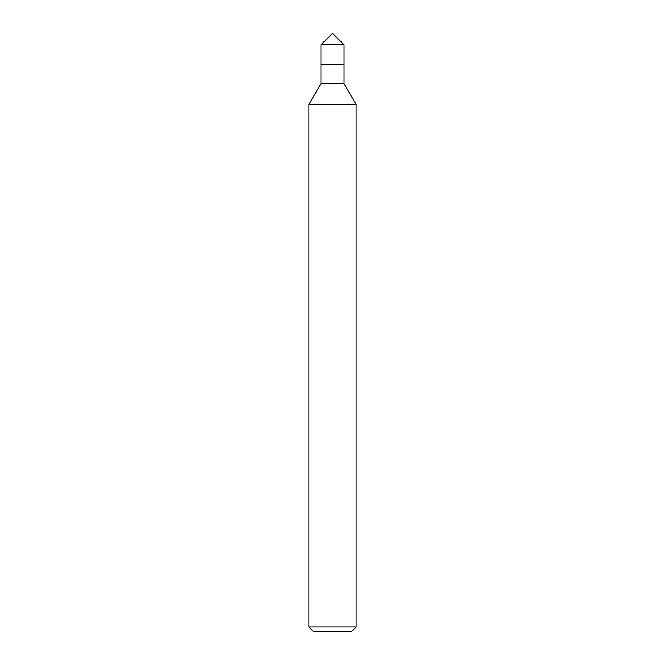 <?xml version="1.0" encoding="UTF-8"?>
<svg xmlns="http://www.w3.org/2000/svg" width="665" height="665" viewBox="0 0 665 665"><rect width="100%" height="100%" fill="white"/><g stroke="black" fill="none" stroke-linecap="round" stroke-linejoin="round"><path stroke-width="1" d="M356.124 627.029L308.876 627.029L313.597 631.75L351.403 631.75L356.124 627.029L356.124 104.521L308.876 104.521L320.921 83.649L344.079 83.649L356.124 104.521M320.921 83.649L320.921 64.746L344.079 64.746L344.079 44.829L320.921 44.829L332.5 33.25L344.079 44.829M320.921 44.829L320.921 64.746L344.079 64.746L344.079 83.649M308.876 627.029L308.876 104.521"/></g></svg>
